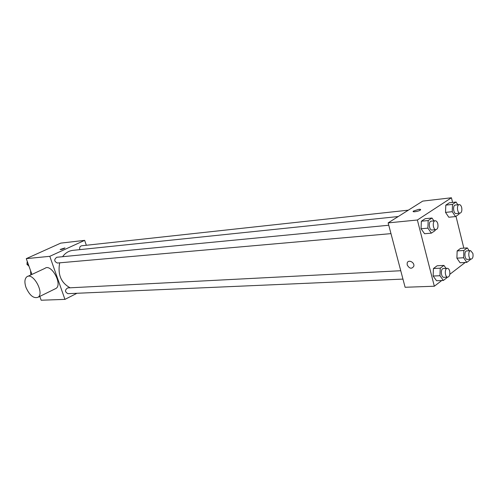 <?xml version="1.0" encoding="UTF-8"?>
<svg xmlns="http://www.w3.org/2000/svg" width="498" height="498" viewBox="0 0 498 498"><rect width="100%" height="100%" fill="white"/><g stroke="black" fill="none" stroke-linecap="round" stroke-linejoin="round"><path stroke-width="0.75" d="M30.583 270.688L30.82 274.946M76.978 293.278L64.939 299.379L41.153 300.226L39.79 296.403M31.922 274.429L26.276 258.643L60.75 243.124L84.66 240.353L86.341 245.271M64.939 299.379L49.8 256.321L26.276 258.643M49.8 256.321L84.66 240.353M60.183 249.542L64.927 248.01C62.953 249.137 61.379 249.616 60.202 249.461L64.945 247.929M398.232 216.543L72.851 250.363C68.749 250.855 65.319 252.972 62.58 256.707M59.698 262.82C57.544 274.523 61.017 282.845 70.131 287.8M400.753 270.731L67.666 287.931C64.715 289.992 64.796 291.903 67.915 293.671L402.957 279.098M388.764 225.245L56.784 257.261C53.89 259.47 54.077 261.394 57.332 263.031L390.974 233.63M408.372 210.156L81.591 245.788C79.929 246.292 79.331 247.574 79.805 249.641M27.788 276.365L44.994 268.322C51.226 263.361 62.742 284.209 56.075 288.398L54.992 288.927M98.66 243.927L96.656 244.145M25.989 287.446C24.315 282.304 24.601 278.756 26.848 276.801C32.961 271.864 44.671 293.079 38.116 297.225C33.708 298.8 29.662 295.538 25.989 287.446M441.745 280.53L434.331 286.232L405.111 287.271L388.147 222.892L422.74 201.105L451.437 197.774L452.582 202.431M434.331 286.232L417.38 220.004L388.147 222.892M417.38 220.004L451.437 197.774M413.365 211.115L418.781 209.347C420.405 209.204 420.966 209.409 420.449 209.975C419.017 211.382 411.597 212.559 413.359 211.108L418.781 209.341L420.654 209.59M447.042 277.181L447.023 277.641L443.363 280.461L436.553 280.741L433.136 276.041L433.434 268.522L437.138 265.77L433.434 268.522L433.136 276.041L439.958 275.73L440.251 268.167L443.936 265.403L446.059 268.391M459.056 213.287L459.025 214.177L455.521 216.58L448.798 217.24L445.523 212.385L445.797 205.126L449.345 202.792L445.797 205.126L445.523 212.385L452.252 211.694L452.52 204.392L456.05 202.045L457.843 204.759M465.2 262.477L449.831 274.305M455.987 216.263L463.831 248.147M435.184 229.74L435.152 230.562L431.38 233.145L424.557 233.73L421.047 228.763L421.364 221.212L425.186 218.703L421.364 221.212L421.047 228.763L427.875 228.146L428.187 220.552L431.99 218.024L433.963 220.882M470.218 259.203L470.199 259.763L466.8 262.384L460.084 262.763L456.89 258.157L457.152 250.924L460.594 248.371L457.152 250.924L456.89 258.157L463.613 257.746L463.868 250.475L467.292 247.911L469.216 250.743M407.196 264.93L407.177 263.125C408.08 259.041 414.94 262.309 413.788 266.293C411.653 269.219 409.456 268.764 407.196 264.93L407.177 263.118C408.086 259.041 414.946 262.303 413.788 266.293C411.659 269.219 409.462 268.764 407.196 264.93M466.8 262.384L463.613 257.746M470.622 250.65L466.75 250.905C463.943 250.88 464.534 259.744 467.317 259.371L471.189 259.147C472.814 258.524 473.38 256.607 472.876 253.395L470.622 250.65C467.821 250.625 468.413 259.52 471.189 259.147M463.868 250.475L457.152 250.924M467.292 247.911L460.594 248.371M460.084 262.763L456.89 258.157M443.363 280.461L439.958 275.73M447.322 268.329L443.394 268.528C440.375 268.466 440.886 277.666 443.88 277.318L447.814 277.149C449.594 276.508 450.217 274.498 449.688 271.124C449.177 269.312 448.387 268.378 447.322 268.329C444.309 268.26 444.82 277.498 447.814 277.149M440.251 268.167L433.434 268.522M443.936 265.403L437.138 265.77M436.553 280.741L433.136 276.041M455.521 216.58L452.252 211.694M459.231 204.61L455.359 205.033C452.489 205.132 453.361 214.078 456.187 213.574L460.065 213.181C461.652 212.546 462.188 210.66 461.677 207.529C461.136 205.593 460.32 204.622 459.231 204.61C456.373 204.703 457.245 213.686 460.065 213.181M452.52 204.392L445.797 205.126M456.05 202.045L449.345 202.792M448.798 217.24L445.523 212.385M431.38 233.145L427.875 228.146M435.208 220.763L431.28 221.143C428.187 221.218 429.008 230.506 432.065 230.014L435.999 229.665C437.736 229.005 438.333 227.026 437.792 223.739C437.225 221.772 436.366 220.782 435.208 220.763C432.127 220.838 432.949 230.157 435.999 229.665M428.187 220.552L421.364 221.212M431.99 218.024L425.186 218.703M424.557 233.73L421.047 228.763M28.971 266.175L26.942 264.314L27.253 261.382M28.262 264.195L26.942 264.314M56.075 288.398L38.116 297.225"/></g></svg>

